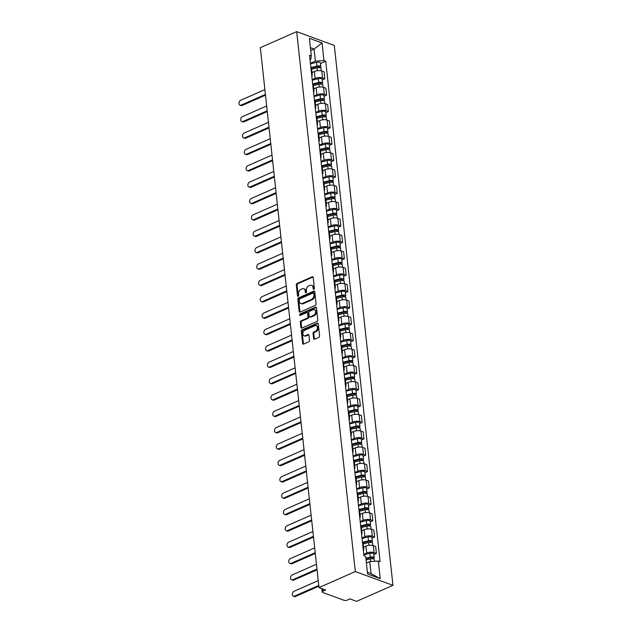 <?xml version="1.0" encoding="UTF-8"?>
<svg xmlns="http://www.w3.org/2000/svg" width="633" height="633" viewBox="0 0 633 633"><rect width="100%" height="100%" fill="white"/><g stroke="black" fill="none" stroke-linecap="round" stroke-linejoin="round"><path stroke-width="0.95" d="M313.881 289.36A0.791 0.57 -69.9 0 0 314.395 288.379L313.2 277.436A1.131 0.807 -69.9 0 0 312.243 276.779L297.027 283.489A1.131 0.807 -69.9 0 0 296.291 284.89L297.486 295.833A0.791 0.57 -69.9 0 0 298.665 295.31L298.515 293.894A3.608 2.587 -69.9 0 1 300.857 289.408L302.131 288.846A3.608 2.587 -69.9 0 1 303.729 288.751A3.608 2.587 -69.9 0 1 305.193 290.951L305.343 292.367A0.791 0.57 -69.9 0 0 306.53 291.845L306.372 290.428A3.608 2.587 -69.9 0 1 308.722 285.942L309.988 285.38A3.608 2.587 -69.9 0 1 311.586 285.285A3.608 2.587 -69.9 0 1 313.05 287.485L313.208 288.901A0.791 0.57 -69.9 0 0 313.881 289.36M313.604 338.608A1.131 0.807 -69.9 0 0 314.561 339.264L318.826 337.389A1.131 0.807 -69.9 0 0 319.562 335.981L318.241 323.827A1.131 0.807 -69.9 0 0 317.283 323.17L302.068 329.88A1.131 0.807 -69.9 0 0 301.332 331.281L302.653 343.434A1.131 0.807 -69.9 0 0 303.611 344.091L308.769 341.82A1.131 0.807 -69.9 0 0 309.505 340.419L308.936 335.213A1.131 0.807 -69.9 0 0 307.978 334.556L305.423 335.688A3.015 2.16 -69.9 0 1 304.085 335.767A3.015 2.16 -69.9 0 1 302.875 333.061A3.015 2.16 -69.9 0 1 304.821 330.173L314.846 325.758A3.015 2.16 -69.9 0 1 316.184 325.679A3.015 2.16 -69.9 0 1 317.386 328.385A3.015 2.16 -69.9 0 1 315.44 331.273L313.77 332.009A1.131 0.807 -69.9 0 0 313.034 333.409L313.604 338.608L314.356 338.884A1.131 0.807 -69.9 0 0 314.49 339.296M355.335 571.559L318.992 587.574L260.337 47.665L296.687 31.65L355.335 571.559L392.958 585.335L334.303 45.426L296.687 31.65M315.353 305.359A1.131 0.807 -69.9 0 0 316.081 303.959L314.767 291.805A1.131 0.807 -69.9 0 0 313.81 291.148L298.586 297.85A1.131 0.807 -69.9 0 0 297.858 299.251L299.18 311.404A1.131 0.807 -69.9 0 0 300.137 312.061L315.353 305.359M316.5 307.82L317.821 319.966A1.131 0.807 -69.9 0 1 317.093 321.374L301.87 328.076A1.131 0.807 -69.9 0 1 300.912 327.419L300.351 322.221A1.131 0.807 -69.9 0 1 301.086 320.82L307.258 318.098A1.131 0.807 -69.9 0 0 307.986 316.698L307.614 313.248A1.131 0.807 -69.9 0 0 306.657 312.591L300.232 315.416A0.791 0.57 -69.9 0 1 300.074 313.976L315.543 307.163A1.131 0.807 -69.9 0 1 316.5 307.82M318.992 587.574L325.655 590.011L322.98 591.19A2.295 0.91 173.8 0 0 322.205 591.99A2.295 0.91 173.8 0 0 322.767 592.496L344.051 600.298A2.295 0.91 173.8 0 0 347.28 600.092L349.954 598.913L356.608 601.35L392.958 585.335M311.578 73.982A5.286 2.089 -6.2 0 1 312.243 74.86L311.491 67.937A5.286 2.089 173.8 0 0 310.827 67.058M312.196 79.695L315.115 78.405A5.286 2.089 -6.2 0 1 322.537 77.93L321.786 71.007A5.286 2.089 173.8 0 0 314.364 71.482L311.99 72.526M321.786 71.007L324.08 71.846L324.832 78.769L322.268 79.9M312.243 74.86A5.286 2.089 -6.2 0 1 311.784 75.857M322.537 77.93L324.832 78.769M313.359 90.353A5.286 2.089 -6.2 0 1 314.023 91.231L313.272 84.3A5.286 2.089 173.8 0 0 312.607 83.429M324.049 96.263L326.612 95.14L325.86 88.209L323.566 87.37A5.286 2.089 173.8 0 0 316.144 87.852L313.77 88.897M314.023 91.231A5.286 2.089 -6.2 0 1 313.564 92.228M313.976 96.058L316.896 94.776A5.286 2.089 -6.2 0 1 324.318 94.293L326.612 95.14M315.131 106.716A5.286 2.089 -6.2 0 1 315.804 107.594L315.052 100.671A5.286 2.089 173.8 0 0 314.379 99.792M325.821 112.634L328.392 111.503L327.633 104.58L325.338 103.741A5.286 2.089 173.8 0 0 317.916 104.216L315.55 105.26M315.804 107.594A5.286 2.089 -6.2 0 1 315.337 108.591M315.756 112.429L318.668 111.139A5.286 2.089 -6.2 0 1 326.098 110.664L328.392 111.503M316.911 123.087A5.286 2.089 -6.2 0 1 317.576 123.965L316.824 117.034A5.286 2.089 173.8 0 0 316.16 116.163M327.601 128.997L330.165 127.874L329.413 120.943L327.119 120.104A5.286 2.089 173.8 0 0 319.697 120.587L317.323 121.631M317.576 123.965A5.286 2.089 -6.2 0 1 317.117 124.962M317.537 128.792L320.448 127.51A5.286 2.089 -6.2 0 1 327.87 127.027L330.165 127.874M318.692 139.45A5.286 2.089 -6.2 0 1 319.356 140.328L318.605 133.405A5.286 2.089 173.8 0 0 317.94 132.526M329.382 145.368L331.945 144.237L331.194 137.314L328.899 136.475A5.286 2.089 173.8 0 0 321.477 136.95L319.103 137.994M319.356 140.328A5.286 2.089 -6.2 0 1 318.897 141.325M319.309 145.163L322.229 143.873A5.286 2.089 -6.2 0 1 329.651 143.398L331.945 144.237M320.472 155.821A5.286 2.089 -6.2 0 1 321.137 156.699L320.385 149.768A5.286 2.089 173.8 0 0 319.72 148.897M331.154 161.732L333.726 160.608L332.974 153.677L330.679 152.838A5.286 2.089 173.8 0 0 323.257 153.321L320.884 154.365M321.137 156.699A5.286 2.089 -6.2 0 1 320.67 157.696M321.089 161.526L324.009 160.244A5.286 2.089 -6.2 0 1 331.431 159.761L333.726 160.608M322.244 172.184A5.286 2.089 -6.2 0 1 322.917 173.062L322.165 166.139A5.286 2.089 173.8 0 0 321.493 165.26M332.934 178.102L335.498 176.971L334.746 170.048L332.452 169.209A5.286 2.089 173.8 0 0 325.03 169.684L322.664 170.728M322.917 173.062A5.286 2.089 -6.2 0 1 322.45 174.059M322.87 177.897L325.781 176.607A5.286 2.089 -6.2 0 1 333.203 176.132L335.498 176.971M324.025 188.555A5.286 2.089 -6.2 0 1 324.689 189.433L323.938 182.502A5.286 2.089 173.8 0 0 323.273 181.631M334.715 194.473L337.278 193.342L336.527 186.411L334.232 185.572A5.286 2.089 173.8 0 0 326.81 186.055L324.436 187.099M324.689 189.433A5.286 2.089 -6.2 0 1 324.231 190.43M324.642 194.26L327.562 192.978A5.286 2.089 -6.2 0 1 334.984 192.495L337.278 193.342M325.805 204.918A5.286 2.089 -6.2 0 1 326.47 205.796L325.718 198.873A5.286 2.089 173.8 0 0 325.053 197.994M336.495 210.836L339.059 209.705L338.307 202.782L336.012 201.943A5.286 2.089 173.8 0 0 328.59 202.418L326.217 203.462M326.47 205.796A5.286 2.089 -6.2 0 1 326.011 206.801M326.422 210.631L329.342 209.341A5.286 2.089 -6.2 0 1 336.764 208.866L339.059 209.705M327.577 221.289A5.286 2.089 -6.2 0 1 328.25 222.167L327.498 215.244A5.286 2.089 173.8 0 0 326.826 214.365M338.267 227.207L340.839 226.076L340.079 219.153L337.785 218.306A5.286 2.089 173.8 0 0 330.363 218.789L327.997 219.833M328.25 222.167A5.286 2.089 -6.2 0 1 327.783 223.164M328.203 226.994L331.114 225.712A5.286 2.089 -6.2 0 1 338.544 225.229L340.839 226.076M329.358 237.652A5.286 2.089 -6.2 0 1 330.022 238.53L329.271 231.607A5.286 2.089 173.8 0 0 328.606 230.729M340.048 243.57L342.611 242.439L341.86 235.516L339.565 234.677A5.286 2.089 173.8 0 0 332.143 235.152L329.769 236.196M330.022 238.53A5.286 2.089 -6.2 0 1 329.564 239.535M329.983 243.365L332.895 242.075A5.286 2.089 -6.2 0 1 340.317 241.6L342.611 242.439M331.138 254.023A5.286 2.089 -6.2 0 1 331.803 254.901L331.051 247.978A5.286 2.089 173.8 0 0 330.386 247.099M341.828 259.941L344.392 258.81L343.64 251.887L341.345 251.04A5.286 2.089 173.8 0 0 333.923 251.523L331.55 252.567M331.803 254.901A5.286 2.089 -6.2 0 1 331.344 255.898M331.755 259.728L334.675 258.446A5.286 2.089 -6.2 0 1 342.097 257.963L344.392 258.81M332.918 270.386A5.286 2.089 -6.2 0 1 333.583 271.264L332.831 264.341A5.286 2.089 173.8 0 0 332.167 263.463M343.6 276.305L346.172 275.173L345.42 268.25L343.126 267.411A5.286 2.089 173.8 0 0 335.704 267.886L333.33 268.93M333.583 271.264A5.286 2.089 -6.2 0 1 333.116 272.269M333.536 276.099L336.455 274.809A5.286 2.089 -6.2 0 1 343.877 274.334L346.172 275.173M334.691 286.757A5.286 2.089 -6.2 0 1 335.363 287.635L334.612 280.712A5.286 2.089 173.8 0 0 333.939 279.833M345.381 292.675L347.944 291.544L347.193 284.621L344.898 283.774A5.286 2.089 173.8 0 0 337.476 284.257L335.11 285.301M335.363 287.635A5.286 2.089 -6.2 0 1 334.897 288.632M335.316 292.462L338.228 291.18A5.286 2.089 -6.2 0 1 345.65 290.705L347.944 291.544M336.471 303.12A5.286 2.089 -6.2 0 1 337.136 303.998L336.384 297.075A5.286 2.089 173.8 0 0 335.719 296.197M347.161 309.039L349.725 307.907L348.973 300.984L346.678 300.145A5.286 2.089 173.8 0 0 339.256 300.62L336.883 301.664M337.136 303.998A5.286 2.089 -6.2 0 1 336.677 305.003M337.088 308.833L340.008 307.543A5.286 2.089 -6.2 0 1 347.43 307.068L349.725 307.907M338.251 319.491A5.286 2.089 -6.2 0 1 338.916 320.369L338.164 313.446A5.286 2.089 173.8 0 0 337.5 312.567M348.941 325.409L351.505 324.278L350.753 317.355L348.459 316.508A5.286 2.089 173.8 0 0 341.037 316.991L338.663 318.035M338.916 320.369A5.286 2.089 -6.2 0 1 338.457 321.366M338.869 325.196L341.788 323.914A5.286 2.089 -6.2 0 1 349.21 323.439L351.505 324.278M340.024 335.854A5.286 2.089 -6.2 0 1 340.696 336.732L339.945 329.809A5.286 2.089 173.8 0 0 339.272 328.931M350.714 341.773L353.285 340.641L352.526 333.718L350.231 332.879A5.286 2.089 173.8 0 0 342.809 333.354L340.443 334.398M340.696 336.732A5.286 2.089 -6.2 0 1 340.23 337.737M340.649 341.567L343.561 340.285A5.286 2.089 -6.2 0 1 350.991 339.802L353.285 340.641M341.804 352.225A5.286 2.089 -6.2 0 1 342.469 353.103L341.717 346.18A5.286 2.089 173.8 0 0 341.052 345.301M352.494 358.143L355.058 357.012L354.306 350.089L352.011 349.242A5.286 2.089 173.8 0 0 344.589 349.725L342.216 350.769M342.469 353.103A5.286 2.089 -6.2 0 1 342.01 354.1M342.429 357.93L345.341 356.648A5.286 2.089 -6.2 0 1 352.763 356.173L355.058 357.012M343.584 368.588A5.286 2.089 -6.2 0 1 344.249 369.466L343.497 362.543A5.286 2.089 173.8 0 0 342.833 361.665M354.274 374.507L356.838 373.375L356.086 366.452L353.792 365.613A5.286 2.089 173.8 0 0 346.37 366.088L343.996 367.132M344.249 369.466A5.286 2.089 -6.2 0 1 343.79 370.471M344.202 374.301L347.121 373.019A5.286 2.089 -6.2 0 1 354.543 372.536L356.838 373.375M345.365 384.959A5.286 2.089 -6.2 0 1 346.029 385.837L345.278 378.914A5.286 2.089 173.8 0 0 344.613 378.036M356.047 390.877L358.618 389.746L357.867 382.823L355.572 381.976A5.286 2.089 173.8 0 0 348.142 382.459L345.776 383.503M346.029 385.837A5.286 2.089 -6.2 0 1 345.563 386.834M345.982 390.672L348.902 389.382A5.286 2.089 -6.2 0 1 356.324 388.907L358.618 389.746M347.137 401.322A5.286 2.089 -6.2 0 1 347.81 402.2L347.058 395.277A5.286 2.089 173.8 0 0 346.386 394.399M357.827 407.241L360.391 406.109L359.639 399.186L357.344 398.347A5.286 2.089 173.8 0 0 349.922 398.822L347.557 399.874M347.81 402.2A5.286 2.089 -6.2 0 1 347.343 403.205M347.762 407.035L350.674 405.753A5.286 2.089 -6.2 0 1 358.096 405.27L360.391 406.109M348.918 417.693A5.286 2.089 -6.2 0 1 349.582 418.571L348.83 411.648A5.286 2.089 173.8 0 0 348.166 410.77M359.607 423.612L362.171 422.48L361.419 415.557L359.125 414.718A5.286 2.089 173.8 0 0 351.703 415.193L349.329 416.237M349.582 418.571A5.286 2.089 -6.2 0 1 349.123 419.568M349.535 423.406L352.454 422.116A5.286 2.089 -6.2 0 1 359.876 421.641L362.171 422.48M350.698 434.064A5.286 2.089 -6.2 0 1 351.362 434.934L350.611 428.011A5.286 2.089 173.8 0 0 349.946 427.133M361.388 439.975L363.951 438.843L363.2 431.92L360.905 431.081A5.286 2.089 173.8 0 0 353.483 431.556L351.109 432.608M351.362 434.934A5.286 2.089 -6.2 0 1 350.896 435.939M351.315 439.769L354.235 438.487A5.286 2.089 -6.2 0 1 361.657 438.004L363.951 438.843M352.47 450.427A5.286 2.089 -6.2 0 1 353.143 451.305L352.391 444.382A5.286 2.089 173.8 0 0 351.719 443.504M363.16 456.346L365.724 455.214L364.972 448.291L362.677 447.452A5.286 2.089 173.8 0 0 355.255 447.927L352.89 448.971M353.143 451.305A5.286 2.089 -6.2 0 1 352.676 452.302M353.095 456.14L356.007 454.85A5.286 2.089 -6.2 0 1 363.429 454.375L365.724 455.214M354.251 466.798A5.286 2.089 -6.2 0 1 354.915 467.668L354.163 460.745A5.286 2.089 173.8 0 0 353.499 459.867M364.94 472.709L367.504 471.577L366.752 464.654L364.458 463.815A5.286 2.089 173.8 0 0 357.036 464.298L354.662 465.342M354.915 467.668A5.286 2.089 -6.2 0 1 354.456 468.673M354.876 472.503L357.787 471.221A5.286 2.089 -6.2 0 1 365.209 470.738L367.504 471.577M356.031 483.161A5.286 2.089 -6.2 0 1 356.696 484.039L355.944 477.116A5.286 2.089 173.8 0 0 355.279 476.238M366.721 489.08L369.284 487.948L368.533 481.025L366.238 480.186A5.286 2.089 173.8 0 0 358.816 480.661L356.442 481.705M356.696 484.039A5.286 2.089 -6.2 0 1 356.237 485.036M356.648 488.874L359.568 487.584A5.286 2.089 -6.2 0 1 366.99 487.109L369.284 487.948M357.811 499.532A5.286 2.089 -6.2 0 1 358.476 500.402L357.724 493.479A5.286 2.089 173.8 0 0 357.052 492.601M368.493 505.443L371.065 504.311L370.313 497.388L368.018 496.549A5.286 2.089 173.8 0 0 360.588 497.032L358.223 498.076M358.476 500.402A5.286 2.089 -6.2 0 1 358.009 501.407M358.428 505.237L361.348 503.955A5.286 2.089 -6.2 0 1 368.77 503.472L371.065 504.311M359.584 515.895A5.286 2.089 -6.2 0 1 360.256 516.773L359.504 509.85A5.286 2.089 173.8 0 0 358.832 508.972M370.273 521.814L372.837 520.682L372.085 513.759L369.791 512.92A5.286 2.089 173.8 0 0 362.369 513.395L360.003 514.439M360.256 516.773A5.286 2.089 -6.2 0 1 359.789 517.77M360.209 521.608L363.12 520.318A5.286 2.089 -6.2 0 1 370.542 519.843L372.837 520.682M361.364 532.266A5.286 2.089 -6.2 0 1 362.029 533.136L361.277 526.213A5.286 2.089 173.8 0 0 360.612 525.335M372.054 538.177L374.617 537.045L373.866 530.122L371.571 529.283A5.286 2.089 173.8 0 0 364.149 529.766L361.775 530.81M362.029 533.136A5.286 2.089 -6.2 0 1 361.57 534.141M361.981 537.971L364.901 536.689A5.286 2.089 -6.2 0 1 372.323 536.206L374.617 537.045M363.144 548.629A5.286 2.089 -6.2 0 1 363.809 549.507L363.057 542.584A5.286 2.089 173.8 0 0 362.392 541.706M373.834 554.548L376.398 553.416L375.646 546.493L373.351 545.654A5.286 2.089 173.8 0 0 365.929 546.129L363.556 547.173M363.809 549.507A5.286 2.089 -6.2 0 1 363.342 550.504M363.761 554.342L366.681 553.052A5.286 2.089 -6.2 0 1 374.103 552.577L376.398 553.416M367.409 572.303L371.08 573.648L369.775 561.59L378.32 561.036L380.235 578.657L367.599 574.028L365.684 556.407L363.92 555.758L309.553 55.3L311.317 55.949L310.74 59.423L310.028 59.731M310.423 63.324L315.408 61.132L314.095 49.065L310.423 47.72M310.732 50.545L314.095 49.065L322.039 42.949L323.954 60.578L315.408 61.132M311.317 55.949L309.402 38.32L322.039 42.949M378.32 561.036L380.093 561.685L325.726 61.227L323.954 60.578M369.775 561.59L366.404 563.069M320.488 63.529L325.726 61.227M371.08 573.648L380.235 578.657M313.984 289.305A0.791 0.57 -69.9 0 1 313.96 289.178L313.81 287.762A3.608 2.587 -69.9 0 0 312.346 285.562L311.586 285.285M303.729 288.751L304.481 289.028A3.608 2.587 -69.9 0 1 305.945 291.227L306.095 292.644A0.791 0.57 -69.9 0 0 306.119 292.762M313.074 277.025A1.131 0.807 -69.9 0 0 312.995 277.056L297.779 283.758A1.131 0.807 -69.9 0 0 297.051 285.166L298.238 296.102A0.791 0.57 -69.9 0 0 298.262 296.228M314.633 291.394A1.131 0.807 -69.9 0 0 314.561 291.417L299.346 298.127A1.131 0.807 -69.9 0 0 298.61 299.528L299.931 311.681A1.131 0.807 -69.9 0 0 300.058 312.093M313.699 293.459A0.791 0.57 -69.9 0 0 313.034 293L299.678 298.887A0.791 0.57 -69.9 0 0 299.164 299.868L299.322 301.355A3.608 2.587 -69.9 0 0 300.786 303.555A3.608 2.587 -69.9 0 0 302.384 303.46L311.515 299.441A3.608 2.587 -69.9 0 0 313.865 294.954L313.699 293.459L314.459 293.736A0.791 0.57 -69.9 0 0 314.134 293.253L313.382 292.976M300.786 303.555L301.537 303.832A3.608 2.587 -69.9 0 0 303.144 303.737L302.384 303.46M314.459 293.736L314.617 295.223A3.608 2.587 -69.9 0 1 312.267 299.718L303.144 303.737M307.155 312.56L307.907 312.837A1.131 0.807 -69.9 0 1 308.366 313.517L308.738 316.967A1.131 0.807 -69.9 0 1 308.01 318.375L301.838 321.089A1.131 0.807 -69.9 0 0 301.102 322.498L301.672 327.696A1.131 0.807 -69.9 0 0 301.799 328.108M316.373 307.409A1.131 0.807 -69.9 0 0 316.294 307.432L300.825 314.253A0.791 0.57 -69.9 0 0 300.343 315.369M313.659 315.274A3.015 2.16 -69.9 0 0 315.606 312.386A3.015 2.16 -69.9 0 0 314.395 309.687A3.015 2.16 -69.9 0 0 313.058 309.766L309.529 311.317A1.131 0.807 -69.9 0 0 308.801 312.726L309.173 316.176A1.131 0.807 -69.9 0 0 310.13 316.832L313.659 315.274L314.411 315.55A3.015 2.16 -69.9 0 0 316.358 312.662A3.015 2.16 -69.9 0 0 315.147 309.964L314.395 309.687M309.632 316.856L310.384 317.133A1.131 0.807 -69.9 0 0 310.882 317.109L310.13 316.832M314.411 315.55L310.882 317.109M316.184 325.679L316.935 325.955A3.015 2.16 -69.9 0 1 318.146 328.662A3.015 2.16 -69.9 0 1 316.191 331.55L314.522 332.285A1.131 0.807 -69.9 0 0 313.794 333.686L314.356 338.884M304.085 335.767L304.837 336.036A3.015 2.16 -69.9 0 0 306.174 335.957L305.423 335.688M308.809 334.81A1.131 0.807 -69.9 0 0 308.73 334.833L306.174 335.957M318.114 323.423A1.131 0.807 -69.9 0 0 318.035 323.447L302.819 330.157A1.131 0.807 -69.9 0 0 302.091 331.557L303.405 343.711A1.131 0.807 -69.9 0 0 303.539 344.123M311.634 69.258L317.125 67.889A2.872 1.139 -6.2 0 1 321.034 68.546L321.287 70.849M311.515 68.095L317.481 66.607A1.377 0.546 -6.2 0 1 319.356 66.924A1.377 0.546 -6.2 0 1 318.89 67.399L318.913 67.684M264.895 89.601L240.69 100.267A2.643 1.891 -69.9 0 0 238.981 102.799A2.643 1.891 -69.9 0 0 240.042 105.165A2.643 1.891 -69.9 0 0 241.213 105.094L265.417 94.428M311.325 67.509L316.927 66.101A2.872 1.139 -6.2 0 1 320.836 66.758A2.872 1.139 -6.2 0 1 319.863 67.763L318.89 67.399L318.795 66.552M310.479 63.838L316.516 62.327A2.872 1.139 -6.2 0 1 320.433 62.983L320.836 66.758M265.504 95.179L242.194 105.45A2.643 1.891 110.1 0 1 241.023 105.521L240.042 105.165M313.414 85.629L318.905 84.252A2.872 1.139 -6.2 0 1 322.814 84.909L323.059 87.219M313.288 84.466L319.254 82.97A1.377 0.546 -6.2 0 1 321.129 83.287A1.377 0.546 -6.2 0 1 320.662 83.77L320.694 84.047M266.675 105.964L242.471 116.638A2.643 1.891 -69.9 0 0 240.762 119.162A2.643 1.891 -69.9 0 0 241.822 121.528A2.643 1.891 -69.9 0 0 242.993 121.457L267.197 110.791M313.106 83.873L318.708 82.472A2.872 1.139 -6.2 0 1 322.616 83.129A2.872 1.139 -6.2 0 1 321.643 84.126L321.643 84.142M312.251 80.209L318.296 78.698A2.872 1.139 -6.2 0 1 322.205 79.354L322.616 83.129M267.284 111.55L243.974 121.821A2.643 1.891 110.1 0 1 242.803 121.884L241.822 121.528M320.575 82.923L320.662 83.77L321.643 84.126M315.194 101.992L320.678 100.623A2.872 1.139 -6.2 0 1 324.587 101.28L324.84 103.583M315.068 100.829L321.034 99.341A1.377 0.546 -6.2 0 1 322.909 99.658A1.377 0.546 -6.2 0 1 322.442 100.133L322.474 100.418M268.455 122.335L244.251 133.001A2.643 1.891 -69.9 0 0 242.542 135.533A2.643 1.891 -69.9 0 0 243.602 137.899A2.643 1.891 -69.9 0 0 244.773 137.828L268.978 127.162M314.878 100.243L320.488 98.843A2.872 1.139 -6.2 0 1 324.397 99.492A2.872 1.139 -6.2 0 1 323.423 100.497L323.423 100.512M314.031 96.572L320.076 95.061A2.872 1.139 -6.2 0 1 323.985 95.718L324.397 99.492M269.057 127.913L245.746 138.184A2.643 1.891 110.1 0 1 244.575 138.255L243.602 137.899M322.347 99.286L322.442 100.133L323.423 100.497M316.975 118.363L322.458 116.986A2.872 1.139 -6.2 0 1 326.367 117.643L326.62 119.953M316.848 117.2L322.814 115.712A1.377 0.546 -6.2 0 1 324.689 116.021A1.377 0.546 -6.2 0 1 324.223 116.504L324.254 116.781M270.228 138.698L246.023 149.372A2.643 1.891 -69.9 0 0 244.322 151.896A2.643 1.891 -69.9 0 0 245.382 154.262A2.643 1.891 -69.9 0 0 246.554 154.199L270.758 143.525M316.658 116.607L322.26 115.206A2.872 1.139 -6.2 0 1 326.177 115.863A2.872 1.139 -6.2 0 1 325.196 116.86L324.223 116.504L324.128 115.657M315.812 112.943L321.857 111.432A2.872 1.139 -6.2 0 1 325.766 112.088L326.177 115.863M270.837 144.284L247.527 154.555A2.643 1.891 110.1 0 1 246.356 154.626L245.382 154.262M318.747 134.726L324.238 133.357A2.872 1.139 -6.2 0 1 328.147 134.014L328.392 136.317M318.621 133.571L324.587 132.075A1.377 0.546 -6.2 0 1 326.47 132.392A1.377 0.546 -6.2 0 1 325.995 132.867L326.027 133.152M272.008 155.069L247.804 165.735A2.643 1.891 -69.9 0 0 246.095 168.267A2.643 1.891 -69.9 0 0 247.155 170.633A2.643 1.891 -69.9 0 0 248.326 170.562L272.53 159.896M318.439 132.977L324.041 131.577A2.872 1.139 -6.2 0 1 327.949 132.226A2.872 1.139 -6.2 0 1 326.976 133.231L325.995 132.867L325.908 132.02M317.592 129.306L323.629 127.795A2.872 1.139 -6.2 0 1 327.538 128.452L327.949 132.226M272.617 160.647L249.307 170.918A2.643 1.891 110.1 0 1 248.136 170.989L247.155 170.633M320.527 151.097L326.011 149.72A2.872 1.139 -6.2 0 1 329.928 150.377L330.173 152.688M320.401 149.934L326.367 148.446A1.377 0.546 -6.2 0 1 328.242 148.755A1.377 0.546 -6.2 0 1 327.775 149.238L327.807 149.523M273.788 171.44L249.584 182.106A2.643 1.891 -69.9 0 0 247.875 184.63A2.643 1.891 -69.9 0 0 248.935 186.996A2.643 1.891 -69.9 0 0 250.106 186.933L274.311 176.259M320.219 149.341L325.821 147.94A2.872 1.139 -6.2 0 1 329.73 148.597A2.872 1.139 -6.2 0 1 328.756 149.594L328.756 149.617M319.364 145.677L325.409 144.166A2.872 1.139 -6.2 0 1 329.318 144.822L329.73 148.597M274.39 177.018L251.087 187.289A2.643 1.891 110.1 0 1 249.916 187.36L248.935 186.996M327.688 148.391L327.775 149.238L328.756 149.594M322.308 167.46L327.791 166.091A2.872 1.139 -6.2 0 1 331.7 166.748L331.953 169.051M322.181 166.305L328.147 164.809A1.377 0.546 -6.2 0 1 330.022 165.126A1.377 0.546 -6.2 0 1 329.556 165.601L329.587 165.886M275.561 187.803L251.356 198.469A2.643 1.891 -69.9 0 0 249.655 201.001A2.643 1.891 -69.9 0 0 250.715 203.367A2.643 1.891 -69.9 0 0 251.887 203.296L276.091 192.63M321.991 165.711L327.601 164.311A2.872 1.139 -6.2 0 1 331.51 164.96A2.872 1.139 -6.2 0 1 330.529 165.965L329.556 165.601L329.461 164.754M321.145 162.04L327.19 160.529A2.872 1.139 -6.2 0 1 331.099 161.186L331.51 164.96M276.17 193.382L252.86 203.652A2.643 1.891 110.1 0 1 251.689 203.723L250.715 203.367M324.08 183.831L329.571 182.462A2.872 1.139 -6.2 0 1 333.48 183.111L333.733 185.422M323.961 182.668L329.928 181.18A1.377 0.546 -6.2 0 1 331.803 181.489A1.377 0.546 -6.2 0 1 331.336 181.972L331.36 182.257M277.341 204.174L253.137 214.84A2.643 1.891 -69.9 0 0 251.428 217.364A2.643 1.891 -69.9 0 0 252.488 219.73A2.643 1.891 -69.9 0 0 253.659 219.667L277.863 208.993M323.772 182.075L329.374 180.674A2.872 1.139 -6.2 0 1 333.282 181.331A2.872 1.139 -6.2 0 1 332.309 182.328L331.336 181.972L331.241 181.125M322.925 178.411L328.962 176.9A2.872 1.139 -6.2 0 1 332.879 177.556L333.282 181.331M277.95 209.752L254.64 220.023A2.643 1.891 110.1 0 1 253.469 220.094L252.488 219.73M325.86 200.194L331.352 198.825A2.872 1.139 -6.2 0 1 335.261 199.482L335.506 201.785M325.734 199.039L331.7 197.543A1.377 0.546 -6.2 0 1 333.575 197.86A1.377 0.546 -6.2 0 1 333.108 198.343L333.14 198.62M279.121 220.537L254.917 231.203A2.643 1.891 -69.9 0 0 253.208 233.735A2.643 1.891 -69.9 0 0 254.268 236.101A2.643 1.891 -69.9 0 0 255.439 236.03L279.644 225.364M325.552 198.446L331.154 197.045A2.872 1.139 -6.2 0 1 335.063 197.702A2.872 1.139 -6.2 0 1 334.089 198.699L334.089 198.715M324.697 194.774L330.743 193.263A2.872 1.139 -6.2 0 1 334.651 193.92L335.063 197.702M279.731 226.116L256.42 236.386A2.643 1.891 110.1 0 1 255.249 236.457L254.268 236.101M333.021 197.488L333.108 198.343L334.089 198.699M327.641 216.565L333.124 215.196A2.872 1.139 -6.2 0 1 337.033 215.845L337.286 218.156M327.514 215.402L333.48 213.914A1.377 0.546 -6.2 0 1 335.355 214.223A1.377 0.546 -6.2 0 1 334.889 214.706L334.92 214.991M280.902 236.908L256.697 247.574A2.643 1.891 -69.9 0 0 254.988 250.098A2.643 1.891 -69.9 0 0 256.049 252.464A2.643 1.891 -69.9 0 0 257.22 252.401L281.424 241.735M327.324 214.809L332.934 213.408A2.872 1.139 -6.2 0 1 336.843 214.065A2.872 1.139 -6.2 0 1 335.87 215.062L335.87 215.085M326.478 211.145L332.523 209.634A2.872 1.139 -6.2 0 1 336.432 210.291L336.843 214.065M281.503 242.486L258.193 252.757A2.643 1.891 110.1 0 1 257.022 252.828L256.049 252.464M334.794 213.859L334.889 214.706L335.87 215.062M329.421 232.928L334.904 231.559A2.872 1.139 -6.2 0 1 338.813 232.216L339.066 234.519M329.295 231.773L335.261 230.277A1.377 0.546 -6.2 0 1 337.136 230.594A1.377 0.546 -6.2 0 1 336.669 231.077L336.701 231.354M282.674 253.271L258.47 263.937A2.643 1.891 -69.9 0 0 256.769 266.469A2.643 1.891 -69.9 0 0 257.829 268.835A2.643 1.891 -69.9 0 0 259 268.764L283.204 258.098M329.105 231.18L334.707 229.779A2.872 1.139 -6.2 0 1 338.623 230.436A2.872 1.139 -6.2 0 1 337.642 231.433L337.65 231.449M328.258 227.508L334.303 225.997A2.872 1.139 -6.2 0 1 338.212 226.654L338.623 230.436M283.283 258.85L259.973 269.12A2.643 1.891 110.1 0 1 258.802 269.191L257.829 268.835M336.574 230.222L336.669 231.077L337.642 231.433M331.194 249.299L336.685 247.93A2.872 1.139 -6.2 0 1 340.594 248.579L340.839 250.89M331.067 248.136L337.033 246.648A1.377 0.546 -6.2 0 1 338.916 246.957A1.377 0.546 -6.2 0 1 338.441 247.44L338.473 247.725M284.454 269.642L260.25 280.308A2.643 1.891 -69.9 0 0 258.541 282.832A2.643 1.891 -69.9 0 0 259.601 285.198A2.643 1.891 -69.9 0 0 260.772 285.135L284.977 274.469M330.885 247.543L336.487 246.142A2.872 1.139 -6.2 0 1 340.396 246.799A2.872 1.139 -6.2 0 1 339.423 247.796L339.423 247.82M330.038 243.879L336.076 242.368A2.872 1.139 -6.2 0 1 339.984 243.025L340.396 246.799M285.064 275.22L261.753 285.491A2.643 1.891 110.1 0 1 260.582 285.562L259.601 285.198M338.354 246.593L338.441 247.44L339.423 247.796M332.974 265.662L338.457 264.293A2.872 1.139 -6.2 0 1 342.374 264.95L342.619 267.253M332.847 264.507L338.813 263.012A1.377 0.546 -6.2 0 1 340.689 263.328A1.377 0.546 -6.2 0 1 340.222 263.811L340.253 264.088M286.235 286.005L262.03 296.671A2.643 1.891 -69.9 0 0 260.321 299.203A2.643 1.891 -69.9 0 0 261.382 301.569A2.643 1.891 -69.9 0 0 262.553 301.498L286.757 290.832M332.665 263.914L338.267 262.513A2.872 1.139 -6.2 0 1 342.176 263.17A2.872 1.139 -6.2 0 1 341.203 264.167L341.203 264.183M331.811 260.242L337.856 258.731A2.872 1.139 -6.2 0 1 341.765 259.388L342.176 263.17M286.836 291.584L263.534 301.854A2.643 1.891 110.1 0 1 262.363 301.925L261.382 301.569M340.127 262.956L340.222 263.811L341.203 264.167M334.754 282.033L340.238 280.664A2.872 1.139 -6.2 0 1 344.146 281.321L344.399 283.624M334.628 280.87L340.594 279.382A1.377 0.546 -6.2 0 1 342.469 279.691A1.377 0.546 -6.2 0 1 342.002 280.174L342.034 280.459M288.007 302.376L263.803 313.042A2.643 1.891 -69.9 0 0 262.102 315.566A2.643 1.891 -69.9 0 0 263.162 317.932A2.643 1.891 -69.9 0 0 264.333 317.869L288.537 307.203M334.438 280.277L340.048 278.876A2.872 1.139 -6.2 0 1 343.956 279.533A2.872 1.139 -6.2 0 1 342.975 280.53L342.002 280.174L341.907 279.327M333.591 276.613L339.636 275.102A2.872 1.139 -6.2 0 1 343.545 275.759L343.956 279.533M288.616 307.954L265.306 318.225A2.643 1.891 110.1 0 1 264.135 318.296L263.162 317.932M336.527 298.396L342.018 297.027A2.872 1.139 -6.2 0 1 345.927 297.684L346.18 299.987M336.4 297.241L342.374 295.746A1.377 0.546 -6.2 0 1 344.249 296.062A1.377 0.546 -6.2 0 1 343.782 296.545L343.806 296.822M289.787 318.739L265.583 329.405A2.643 1.891 -69.9 0 0 263.874 331.937A2.643 1.891 -69.9 0 0 264.934 334.303A2.643 1.891 -69.9 0 0 266.105 334.232L290.31 323.566M336.218 296.648L341.82 295.247A2.872 1.139 -6.2 0 1 345.729 295.904A2.872 1.139 -6.2 0 1 344.756 296.901L343.782 296.545L343.687 295.698M335.371 292.976L341.409 291.465A2.872 1.139 -6.2 0 1 345.325 292.122L345.729 295.904M290.397 324.318L267.086 334.588A2.643 1.891 110.1 0 1 265.915 334.659L264.934 334.303M338.307 314.767L343.79 313.398A2.872 1.139 -6.2 0 1 347.707 314.055L347.952 316.358M338.18 313.604L344.146 312.116A1.377 0.546 -6.2 0 1 346.022 312.433A1.377 0.546 -6.2 0 1 345.555 312.908L345.586 313.193M291.568 335.11L267.363 345.776A2.643 1.891 -69.9 0 0 265.654 348.3A2.643 1.891 -69.9 0 0 266.715 350.666A2.643 1.891 -69.9 0 0 267.886 350.603L292.09 339.937M337.998 313.011L343.6 311.61A2.872 1.139 -6.2 0 1 347.509 312.267A2.872 1.139 -6.2 0 1 346.536 313.264L346.536 313.288M337.144 309.347L343.189 307.836A2.872 1.139 -6.2 0 1 347.098 308.493L347.509 312.267M292.177 340.689L268.867 350.959A2.643 1.891 110.1 0 1 267.696 351.03L266.715 350.666M345.468 312.061L345.555 312.908L346.536 313.264M340.087 331.13L345.571 329.761A2.872 1.139 -6.2 0 1 349.479 330.418L349.733 332.721M339.961 329.975L345.927 328.48A1.377 0.546 -6.2 0 1 347.802 328.796A1.377 0.546 -6.2 0 1 347.335 329.279L347.367 329.556M293.348 351.473L269.144 362.139A2.643 1.891 -69.9 0 0 267.435 364.671A2.643 1.891 -69.9 0 0 268.495 367.037A2.643 1.891 -69.9 0 0 269.666 366.966L293.87 356.3M339.771 329.382L345.381 327.981A2.872 1.139 -6.2 0 1 349.289 328.638A2.872 1.139 -6.2 0 1 348.316 329.635L347.335 329.279L347.24 328.432M338.924 325.71L344.969 324.199A2.872 1.139 -6.2 0 1 348.878 324.856L349.289 328.638M293.949 357.052L270.639 367.33A2.643 1.891 110.1 0 1 269.468 367.393L268.495 367.037M341.867 347.501L347.351 346.132A2.872 1.139 -6.2 0 1 351.26 346.789L351.513 349.092M341.741 346.338L347.707 344.85A1.377 0.546 -6.2 0 1 349.582 345.167A1.377 0.546 -6.2 0 1 349.115 345.642L349.147 345.927M295.12 367.844L270.916 378.51A2.643 1.891 -69.9 0 0 269.215 381.034A2.643 1.891 -69.9 0 0 270.275 383.4A2.643 1.891 -69.9 0 0 271.446 383.337L295.651 372.671M341.551 345.745L347.153 344.344A2.872 1.139 -6.2 0 1 351.07 345.001A2.872 1.139 -6.2 0 1 350.089 345.998L349.115 345.642L349.02 344.795M340.704 342.081L346.749 340.57A2.872 1.139 -6.2 0 1 350.658 341.227L351.07 345.001M295.73 373.423L272.419 383.693A2.643 1.891 110.1 0 1 271.248 383.764L270.275 383.4M343.64 363.864L349.131 362.495A2.872 1.139 -6.2 0 1 353.04 363.152L353.285 365.455M343.513 362.709L349.479 361.214A1.377 0.546 -6.2 0 1 351.362 361.53A1.377 0.546 -6.2 0 1 350.888 362.013L350.919 362.29M296.901 384.207L272.696 394.873A2.643 1.891 -69.9 0 0 270.987 397.405A2.643 1.891 -69.9 0 0 272.048 399.771A2.643 1.891 -69.9 0 0 273.219 399.7L297.423 389.034M343.331 362.116L348.933 360.715A2.872 1.139 -6.2 0 1 352.842 361.372A2.872 1.139 -6.2 0 1 351.869 362.369L351.869 362.385M342.485 358.444L348.522 356.933A2.872 1.139 -6.2 0 1 352.431 357.59L352.842 361.372M297.51 389.786L274.2 400.064A2.643 1.891 110.1 0 1 273.029 400.127L272.048 399.771M350.801 361.166L350.888 362.013L351.869 362.369M345.42 380.235L350.904 378.866A2.872 1.139 -6.2 0 1 354.812 379.523L355.066 381.826M345.294 379.072L351.26 377.584A1.377 0.546 -6.2 0 1 353.135 377.901A1.377 0.546 -6.2 0 1 352.668 378.376L352.7 378.661M298.681 400.578L274.477 411.244A2.643 1.891 -69.9 0 0 272.768 413.768A2.643 1.891 -69.9 0 0 273.828 416.142A2.643 1.891 -69.9 0 0 274.999 416.071L299.203 405.405M345.112 378.479L350.714 377.078A2.872 1.139 -6.2 0 1 354.622 377.735A2.872 1.139 -6.2 0 1 353.649 378.732L353.649 378.756M344.257 374.815L350.302 373.304A2.872 1.139 -6.2 0 1 354.211 373.961L354.622 377.735M299.282 406.157L275.98 416.427A2.643 1.891 110.1 0 1 274.809 416.498L273.828 416.142M352.573 377.529L352.668 378.376L353.649 378.732M347.201 396.606L352.684 395.229A2.872 1.139 -6.2 0 1 356.593 395.886L356.846 398.189M347.074 395.443L353.04 393.948A1.377 0.546 -6.2 0 1 354.915 394.264A1.377 0.546 -6.2 0 1 354.448 394.747L354.48 395.024M300.453 416.941L276.249 427.607A2.643 1.891 -69.9 0 0 274.548 430.139A2.643 1.891 -69.9 0 0 275.608 432.505A2.643 1.891 -69.9 0 0 276.779 432.434L300.984 421.768M346.884 394.85L352.494 393.449A2.872 1.139 -6.2 0 1 356.403 394.106A2.872 1.139 -6.2 0 1 355.422 395.103L354.448 394.747L354.353 393.9M346.037 391.178L352.083 389.667A2.872 1.139 -6.2 0 1 355.991 390.324L356.403 394.106M301.063 422.52L277.752 432.798A2.643 1.891 110.1 0 1 276.581 432.861L275.608 432.505M348.973 412.969L354.464 411.6A2.872 1.139 -6.2 0 1 358.373 412.257L358.626 414.56M348.846 411.806L354.82 410.319A1.377 0.546 -6.2 0 1 356.696 410.635A1.377 0.546 -6.2 0 1 356.229 411.11L356.252 411.395M302.234 433.312L278.029 443.978A2.643 1.891 -69.9 0 0 276.32 446.51A2.643 1.891 -69.9 0 0 277.381 448.876A2.643 1.891 -69.9 0 0 278.552 448.805L302.756 438.139M348.664 411.213L354.266 409.812A2.872 1.139 -6.2 0 1 358.175 410.469A2.872 1.139 -6.2 0 1 357.202 411.474L356.229 411.11L356.134 410.263M347.818 407.549L353.855 406.038A2.872 1.139 -6.2 0 1 357.772 406.695L358.175 410.469M302.843 438.891L279.533 449.161A2.643 1.891 110.1 0 1 278.362 449.232L277.381 448.876M350.753 429.34L356.237 427.963A2.872 1.139 -6.2 0 1 360.153 428.62L360.399 430.923M350.627 428.177L356.593 426.682A1.377 0.546 -6.2 0 1 358.468 426.998A1.377 0.546 -6.2 0 1 358.001 427.481L358.033 427.758M304.014 449.675L279.81 460.341A2.643 1.891 -69.9 0 0 278.101 462.873A2.643 1.891 -69.9 0 0 279.161 465.239A2.643 1.891 -69.9 0 0 280.332 465.168L304.536 454.502M350.445 427.584L356.047 426.183A2.872 1.139 -6.2 0 1 359.955 426.84A2.872 1.139 -6.2 0 1 358.982 427.837L358.982 427.853M349.59 423.912L355.635 422.409A2.872 1.139 -6.2 0 1 359.544 423.058L359.955 426.84M304.623 455.254L281.313 465.532A2.643 1.891 110.1 0 1 280.142 465.595L279.161 465.239M357.914 426.634L358.001 427.481L358.982 427.837M352.534 445.703L358.017 444.334A2.872 1.139 -6.2 0 1 361.926 444.991L362.179 447.294M352.407 444.54L358.373 443.053A1.377 0.546 -6.2 0 1 360.248 443.369A1.377 0.546 -6.2 0 1 359.781 443.844L359.813 444.129M305.794 466.046L281.59 476.712A2.643 1.891 -69.9 0 0 279.881 479.244A2.643 1.891 -69.9 0 0 280.941 481.61A2.643 1.891 -69.9 0 0 282.112 481.539L306.317 470.873M352.217 443.947L357.827 442.546A2.872 1.139 -6.2 0 1 361.736 443.203A2.872 1.139 -6.2 0 1 360.763 444.208L359.781 443.844L359.686 442.997M351.37 440.283L357.416 438.772A2.872 1.139 -6.2 0 1 361.324 439.429L361.736 443.203M306.396 471.625L283.086 481.895A2.643 1.891 110.1 0 1 281.914 481.966L280.941 481.61M354.314 462.074L359.797 460.697A2.872 1.139 -6.2 0 1 363.706 461.354L363.959 463.665M354.187 460.911L360.153 459.416A1.377 0.546 -6.2 0 1 362.029 459.732A1.377 0.546 -6.2 0 1 361.562 460.215L361.593 460.492M307.567 482.409L283.362 493.075A2.643 1.891 -69.9 0 0 281.661 495.607A2.643 1.891 -69.9 0 0 282.722 497.973A2.643 1.891 -69.9 0 0 283.893 497.902L308.097 487.236M353.997 460.318L359.599 458.917A2.872 1.139 -6.2 0 1 363.516 459.574A2.872 1.139 -6.2 0 1 362.535 460.571L361.562 460.215L361.467 459.368M353.151 456.646L359.196 455.143A2.872 1.139 -6.2 0 1 363.105 455.792L363.516 459.574M308.176 487.988L284.866 498.266A2.643 1.891 110.1 0 1 283.695 498.329L282.722 497.973M356.086 478.437L361.578 477.068A2.872 1.139 -6.2 0 1 365.486 477.725L365.732 480.028M355.96 477.274L361.926 475.787A1.377 0.546 -6.2 0 1 363.809 476.103A1.377 0.546 -6.2 0 1 363.334 476.578L363.366 476.863M309.347 498.78L285.143 509.446A2.643 1.891 -69.9 0 0 283.434 511.978A2.643 1.891 -69.9 0 0 284.494 514.344A2.643 1.891 -69.9 0 0 285.665 514.273L309.869 503.607M355.778 476.681L361.38 475.28A2.872 1.139 -6.2 0 1 365.288 475.937A2.872 1.139 -6.2 0 1 364.315 476.942L364.315 476.958M354.931 473.017L360.968 471.506A2.872 1.139 -6.2 0 1 364.877 472.163L365.288 475.937M309.956 504.359L286.646 514.629A2.643 1.891 110.1 0 1 285.475 514.7L284.494 514.344M363.247 475.731L363.334 476.578L364.315 476.942M357.867 494.808L363.35 493.431A2.872 1.139 -6.2 0 1 367.259 494.088L367.512 496.399M357.74 493.645L363.706 492.15A1.377 0.546 -6.2 0 1 365.581 492.466A1.377 0.546 -6.2 0 1 365.114 492.949L365.146 493.226M311.127 515.143L286.923 525.809A2.643 1.891 -69.9 0 0 285.214 528.341A2.643 1.891 -69.9 0 0 286.274 530.707A2.643 1.891 -69.9 0 0 287.445 530.636L311.65 519.97M357.55 493.052L363.16 491.651A2.872 1.139 -6.2 0 1 367.069 492.308A2.872 1.139 -6.2 0 1 366.096 493.305L365.114 492.949L365.019 492.102M356.703 489.38L362.749 487.877A2.872 1.139 -6.2 0 1 366.657 488.526L367.069 492.308M311.729 520.73L288.426 531A2.643 1.891 110.1 0 1 287.255 531.063L286.274 530.707M359.647 511.171L365.13 509.802A2.872 1.139 -6.2 0 1 369.039 510.459L369.292 512.762M359.52 510.008L365.486 508.521A1.377 0.546 -6.2 0 1 367.362 508.837A1.377 0.546 -6.2 0 1 366.895 509.312L366.926 509.597M312.9 531.514L288.695 542.18A2.643 1.891 -69.9 0 0 286.994 544.712A2.643 1.891 -69.9 0 0 288.055 547.078A2.643 1.891 -69.9 0 0 289.226 547.007L313.43 536.341M359.33 509.415L364.94 508.014A2.872 1.139 -6.2 0 1 368.849 508.671A2.872 1.139 -6.2 0 1 367.868 509.676L367.876 509.692M358.484 505.751L364.529 504.24A2.872 1.139 -6.2 0 1 368.438 504.897L368.849 508.671M313.509 537.093L290.199 547.363A2.643 1.891 110.1 0 1 289.028 547.434L288.055 547.078M366.8 508.465L366.895 509.312L367.868 509.676M361.419 527.542L366.911 526.165A2.872 1.139 -6.2 0 1 370.819 526.822L371.073 529.133M361.293 526.379L367.267 524.884A1.377 0.546 -6.2 0 1 369.142 525.2A1.377 0.546 -6.2 0 1 368.675 525.683L368.699 525.96M314.68 547.877L290.476 558.551A2.643 1.891 -69.9 0 0 288.767 561.075A2.643 1.891 -69.9 0 0 289.827 563.441A2.643 1.891 -69.9 0 0 290.998 563.37L315.202 552.704M361.111 525.786L366.713 524.385A2.872 1.139 -6.2 0 1 370.621 525.042A2.872 1.139 -6.2 0 1 369.648 526.039L369.648 526.055M360.264 522.114L366.301 520.611A2.872 1.139 -6.2 0 1 370.218 521.268L370.621 525.042M315.289 553.464L291.979 563.734A2.643 1.891 110.1 0 1 290.808 563.797L289.827 563.441M368.58 524.836L368.675 525.683L369.648 526.039M363.2 543.905L368.683 542.536A2.872 1.139 -6.2 0 1 372.6 543.193L372.845 545.496M363.073 542.742L369.039 541.255A1.377 0.546 -6.2 0 1 370.914 541.571A1.377 0.546 -6.2 0 1 370.447 542.046L370.479 542.331M316.46 564.248L292.256 574.914A2.643 1.891 -69.9 0 0 290.547 577.446A2.643 1.891 -69.9 0 0 291.607 579.812A2.643 1.891 -69.9 0 0 292.778 579.741L316.983 569.075M362.891 542.157L368.493 540.748A2.872 1.139 -6.2 0 1 372.402 541.405A2.872 1.139 -6.2 0 1 371.429 542.41L371.429 542.426M362.036 538.485L368.082 536.974A2.872 1.139 -6.2 0 1 371.99 537.631L372.402 541.405M317.062 569.827L293.759 580.097A2.643 1.891 110.1 0 1 292.588 580.168L291.607 579.812M370.36 541.199L370.447 542.046L371.429 542.41M366.072 559.999L370.463 558.899A2.872 1.139 -6.2 0 1 374.372 559.556L374.562 561.273M365.945 558.836L370.819 557.618A1.377 0.546 -6.2 0 1 372.695 557.934A1.377 0.546 -6.2 0 1 372.228 558.417L372.259 558.694M318.241 580.611L294.036 591.285A2.643 1.891 -69.9 0 0 292.327 593.809A2.643 1.891 -69.9 0 0 293.388 596.175A2.643 1.891 -69.9 0 0 294.559 596.104L318.763 585.438M365.882 558.219L370.273 557.119A2.872 1.139 -6.2 0 1 374.182 557.776A2.872 1.139 -6.2 0 1 373.209 558.773L372.228 558.417L372.133 557.57M363.817 554.856L369.862 553.345A2.872 1.139 -6.2 0 1 373.771 554.002L374.182 557.776M318.842 586.198L295.532 596.468A2.643 1.891 110.1 0 1 294.361 596.531L293.388 596.175M372.323 536.206L371.571 529.283M370.542 519.843L369.791 512.92M368.77 503.472L368.018 496.549M366.99 487.109L366.238 480.186M365.209 470.738L364.458 463.815M363.429 454.375L362.677 447.452M361.657 438.004L360.905 431.081M359.876 421.641L359.125 414.718M358.096 405.27L357.344 398.347M356.324 388.907L355.572 381.976M354.543 372.536L353.792 365.613M352.763 356.173L352.011 349.242M350.991 339.802L350.231 332.879M349.21 323.439L348.459 316.508M347.43 307.068L346.678 300.145M345.65 290.705L344.898 283.774M343.877 274.334L343.126 267.411M342.097 257.963L341.345 251.04M340.317 241.6L339.565 234.677M338.544 225.229L337.785 218.306M336.764 208.866L336.012 201.943M334.984 192.495L334.232 185.572M333.203 176.132L332.452 169.209M331.431 159.761L330.679 152.838M329.651 143.398L328.899 136.475M327.87 127.027L327.119 120.104M326.098 110.664L325.338 103.741M324.318 94.293L323.566 87.37M374.103 552.577L373.351 545.654M366.681 553.052L365.929 546.129M364.901 536.689L364.149 529.766M363.12 520.318L362.369 513.395M361.348 503.955L360.588 497.032M359.568 487.584L358.816 480.661M357.787 471.221L357.036 464.298M356.007 454.85L355.255 447.927M354.235 438.487L353.483 431.556M352.454 422.116L351.703 415.193M350.674 405.753L349.922 398.822M348.902 389.382L348.142 382.459M347.121 373.019L346.37 366.088M345.341 356.648L344.589 349.725M343.561 340.285L342.809 333.354M341.788 323.914L341.037 316.991M340.008 307.543L339.256 300.62M338.228 291.18L337.476 284.257M336.455 274.809L335.704 267.886M334.675 258.446L333.923 251.523M332.895 242.075L332.143 235.152M331.114 225.712L330.363 218.789M329.342 209.341L328.59 202.418M327.562 192.978L326.81 186.055M325.781 176.607L325.03 169.684M324.009 160.244L323.257 153.321M322.229 143.873L321.477 136.95M320.448 127.51L319.697 120.587M318.668 111.139L317.916 104.216M316.896 94.776L316.144 87.852M315.115 78.405L314.364 71.482M322.735 588.943L322.98 591.19M313.81 287.762L313.05 287.485M306.095 292.644L305.343 292.367M305.945 291.227L305.193 290.951M298.238 296.102L297.486 295.833M297.051 285.166L296.291 284.89M297.779 283.758L297.027 283.489M312.995 277.056L312.243 276.779M313.96 289.178L313.208 288.901M299.931 311.681L299.18 311.404M298.61 299.528L297.858 299.251M299.346 298.127L298.586 297.85M314.561 291.417L313.81 291.148M312.267 299.718L311.515 299.441M314.617 295.223L313.865 294.954M301.672 327.696L300.912 327.419M301.102 322.498L300.351 322.221M301.838 321.089L301.086 320.82M308.01 318.375L307.258 318.098M308.738 316.967L307.986 316.698M308.366 313.517L307.614 313.248M300.825 314.253L300.074 313.976M316.294 307.432L315.543 307.163M313.794 333.686L313.034 333.409M314.522 332.285L313.77 332.009M316.191 331.55L315.44 331.273M308.73 334.833L307.978 334.556M303.405 343.711L302.653 343.434M302.091 331.557L301.332 331.281M302.819 330.157L302.068 329.88M318.035 323.447L317.283 323.17M317.125 67.889L317.426 70.69M316.516 62.327L316.927 66.101M242.194 105.45L241.213 105.094M318.905 84.252L319.206 87.053M318.296 78.698L318.708 82.472M243.974 121.821L242.993 121.457M320.678 100.623L320.986 103.424M320.076 95.061L320.488 98.843M245.746 138.184L244.773 137.828M322.458 116.986L322.759 119.787M321.857 111.432L322.26 115.206M247.527 154.555L246.554 154.199M324.238 133.357L324.539 136.158M323.629 127.795L324.041 131.577M249.307 170.918L248.326 170.562M326.011 149.72L326.319 152.521M325.409 144.166L325.821 147.94M251.087 187.289L250.106 186.933M327.791 166.091L328.1 168.892M327.19 160.529L327.601 164.311M252.86 203.652L251.887 203.296M329.571 182.462L329.872 185.255M328.962 176.9L329.374 180.674M254.64 220.023L253.659 219.667M331.352 198.825L331.652 201.626M330.743 193.263L331.154 197.045M256.42 236.386L255.439 236.03M333.124 215.196L333.433 217.989M332.523 209.634L332.934 213.408M258.193 252.757L257.22 252.401M334.904 231.559L335.205 234.36M334.303 225.997L334.707 229.779M259.973 269.12L259 268.764M336.685 247.93L336.985 250.731M336.076 242.368L336.487 246.142M261.753 285.491L260.772 285.135M338.457 264.293L338.766 267.094M337.856 258.731L338.267 262.513M263.534 301.854L262.553 301.498M340.238 280.664L340.546 283.465M339.636 275.102L340.048 278.876M265.306 318.225L264.333 317.869M342.018 297.027L342.318 299.828M341.409 291.465L341.82 295.247M267.086 334.588L266.105 334.232M343.79 313.398L344.099 316.199M343.189 307.836L343.6 311.61M268.867 350.959L267.886 350.603M345.571 329.761L345.879 332.562M344.969 324.199L345.381 327.981M270.639 367.33L269.666 366.966M347.351 346.132L347.652 348.933M346.749 340.57L347.153 344.344M272.419 383.693L271.446 383.337M349.131 362.495L349.432 365.296M348.522 356.933L348.933 360.715M274.2 400.064L273.219 399.7M350.904 378.866L351.212 381.667M350.302 373.304L350.714 377.078M275.98 416.427L274.999 416.071M352.684 395.229L352.992 398.03M352.083 389.667L352.494 393.449M277.752 432.798L276.779 432.434M354.464 411.6L354.765 414.401M353.855 406.038L354.266 409.812M279.533 449.161L278.552 448.805M356.237 427.963L356.545 430.764M355.635 422.409L356.047 426.183M281.313 465.532L280.332 465.168M358.017 444.334L358.325 447.135M357.416 438.772L357.827 442.546M283.086 481.895L282.112 481.539M359.797 460.697L360.098 463.498M359.196 455.143L359.599 458.917M284.866 498.266L283.893 497.902M361.578 477.068L361.878 479.869M360.968 471.506L361.38 475.28M286.646 514.629L285.665 514.273M363.35 493.431L363.659 496.232M362.749 487.877L363.16 491.651M288.426 531L287.445 530.636M365.13 509.802L365.439 512.603M364.529 504.24L364.94 508.014M290.199 547.363L289.226 547.007M366.911 526.165L367.211 528.966M366.301 520.611L366.713 524.385M291.979 563.734L290.998 563.37M368.683 542.536L368.992 545.337M368.082 536.974L368.493 540.748M293.759 580.097L292.778 579.741M370.463 558.899L370.748 561.526M369.862 553.345L370.273 557.119M295.532 596.468L294.559 596.104M322.205 591.99L321.833 588.611"/></g></svg>
